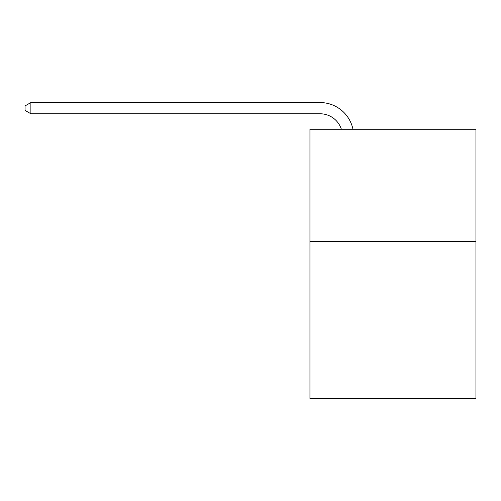 <?xml version="1.0" encoding="UTF-8"?>
<svg xmlns="http://www.w3.org/2000/svg" width="501" height="501" viewBox="0 0 501 501"><rect width="100%" height="100%" fill="white"/><g stroke="black" fill="none" stroke-linecap="round" stroke-linejoin="round"><path stroke-width="0.75" d="M475.95 241.413L475.95 398.445L309.95 398.445L309.95 129.252L475.95 129.252L475.95 241.413L309.95 241.413M341.369 129.252A22.432 22.432 -40.5 0 0 320.039 113.771L30.88 113.771L30.88 102.555L320.039 102.555A33.648 33.648 139.5 0 1 352.967 129.252M30.88 113.771L25.05 110.408L25.05 105.918L30.88 102.555"/></g></svg>
